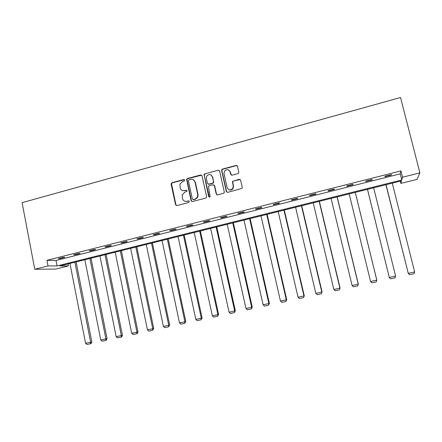 <?xml version="1.0" encoding="UTF-8"?>
<svg xmlns="http://www.w3.org/2000/svg" width="442" height="442" viewBox="0 0 442 442"><rect width="100%" height="100%" fill="white"/><g stroke="black" fill="none" stroke-linecap="round" stroke-linejoin="round"><path stroke-width="0.66" d="M184.684 180.126L183.734 179.535L171.988 182.706L171.131 184.137L175.562 204.729L176.916 205.585L188.728 202.508L189.336 201.497L188.38 200.895L186.844 201.292C184.634 201.635 183.181 200.718 182.485 198.546L182.242 194.701L184.872 192.209L186.972 191.281L187.005 190.795L186.054 190.198L184.524 190.601C182.319 190.95 180.872 190.043 180.176 187.878L179.877 184.209L182.557 181.546L184.082 181.137L184.684 180.126M184.408 179.679L172.363 182.855L171.518 183.762L175.938 204.839L176.524 205.618M188.994 200.994L186.844 201.292M186.701 190.314L184.524 190.601M237.912 173.64L238.608 173.153L238.807 172.165L237.47 166.275L236.05 165.424L222.503 169.076L221.757 169.667L221.619 170.546L226.31 191.474L227.724 192.342L241.989 188.375L242.244 187.314L240.619 180.17L239.199 179.303L232.674 181.331L232.475 182.319L233.271 185.85L232.685 188.563C230.315 190.568 228.459 190.198 227.116 187.469L224.022 173.684L224.409 171.269C226.74 168.943 228.652 169.198 230.155 172.037L230.674 174.336L232.089 175.192L237.912 173.64M402.535 177.22L419.9 172.872L400.546 97.522L22.1 202.651L34.758 269.261L48.007 265.946L57.073 265.946L401.784 179.977L402.535 177.22L400.933 170.899L46.924 260.316L48.007 265.946M202.011 175.828L200.629 174.977L187.43 178.54L186.607 179.33L191.077 200.679L192.447 201.541L205.723 198.077L206.464 197.502L206.602 196.624L202.011 175.828M204.856 173.839L218.226 170.231L219.624 171.082L224.304 191.999L224.111 192.983L217.646 194.966L216.248 194.104L214.364 185.623L212.972 184.767L209.171 185.773L208.414 186.38L210.143 196.673C209.536 197.27 209.044 197.198 208.657 196.452L204.066 174.518L204.856 173.839L218.226 170.231M230.343 172.159L230.21 171.562M186.773 179.004L186.911 179.656M419.9 172.872L416.988 179.386L400.85 183.391L401.546 180.85L59.952 265.946L68.383 265.94L55.852 269.056L34.758 269.261M400.286 181.165L400.85 183.391M67.991 263.94L68.383 265.94M46.924 260.316L56.012 260.465L400.231 173.855L400.933 170.899M400.231 173.855L401.784 179.977M56.012 260.465L57.073 265.946M391.424 175.043L384.982 176.667L385.015 176.231L391.485 174.596L391.424 175.043L391.319 174.64M372.181 179.888L365.821 181.491L365.761 181.082L372.153 179.474L372.181 179.888L372.081 179.491M353.191 184.673L346.915 186.253L346.766 185.872L353.07 184.281L353.191 184.673M334.45 189.397L328.257 190.955L328.019 190.601L334.24 189.032L334.45 189.397M315.953 194.06L309.842 195.596L309.516 195.265L315.654 193.718L315.953 194.06M297.693 198.657L291.659 200.182L291.25 199.867L297.311 198.342L297.693 198.657M279.67 203.198L273.714 204.701L273.222 204.414L279.206 202.906L279.67 203.198M261.874 207.685L255.995 209.165L255.426 208.9L261.332 207.414L261.874 207.685M244.304 212.11L238.498 213.574L237.851 213.331L243.686 211.862L244.304 212.11M226.961 216.481L221.227 217.928L220.503 217.707L226.26 216.254L226.961 216.481M209.828 220.801L204.165 222.227L203.37 222.028L209.055 220.591L209.828 220.801M192.911 225.061L187.32 226.47L186.447 226.293L192.066 224.879L192.911 225.061M176.198 229.271L170.678 230.663L169.739 230.503L175.286 229.105L176.198 229.271M159.695 233.431L154.241 234.807L153.23 234.669L158.711 233.288L159.695 233.431M143.396 237.536L138.003 238.895L136.932 238.774L142.341 237.409L143.396 237.536M127.29 241.597L121.964 242.94L120.826 242.835L126.174 241.487L127.29 241.597M111.378 245.608L106.119 246.934L104.914 246.846L110.196 245.514L111.378 245.608M95.66 249.564L90.461 250.879L89.196 250.813L94.417 249.498L95.66 249.564M80.124 253.481L74.991 254.774L73.665 254.725L78.825 253.426L80.124 253.481M64.775 257.349L59.703 258.625L58.322 258.598L63.416 257.31L64.775 257.349M59.703 258.625L59.631 258.266M74.991 254.774L74.919 254.41M90.461 250.879L90.389 250.509M106.119 246.934L106.041 246.564M121.964 242.94L121.887 242.57M138.003 238.895L137.926 238.525M154.241 234.807L154.164 234.431M170.678 230.663L170.595 230.288M187.32 226.47L187.237 226.094M204.165 222.227L204.082 221.845M221.227 217.928L221.138 217.547M238.498 213.574L238.415 213.188M232.912 188.773L232.823 188.369M255.995 209.165L255.907 208.779M273.714 204.701L273.626 204.315M291.659 200.182L291.571 199.79M309.842 195.596L309.748 195.204M328.257 190.955L328.163 190.563M346.915 186.253L346.821 185.861M182.552 190.557L184.878 190.74M185.021 201.287L187.198 201.414M201.585 175.159L187.784 178.701L186.955 179.485L191.425 200.795L191.983 201.558M189.005 179.811L188.403 180.828L192.364 198.999L193.325 199.602L194.95 199.176L197.425 197.121L197.734 194.541L195.005 182.093C194.298 179.922 192.839 179.016 190.624 179.38L189.005 179.811M193.049 199.624L193.325 199.602M193.193 179.662L195.342 182.248L198.071 194.673L197.756 197.248L195.292 199.298L193.668 199.723M219.243 170.452L218.525 170.408M213.906 184.927L214.668 185.773L216.552 194.237L217.061 194.966M205.176 174.01L204.386 174.689L204.303 175.463L209.298 197.071M212.414 176.85C210.801 173.933 208.867 173.756 206.613 176.33L206.359 178.474L207.425 183.297L208.812 184.154L212.608 183.143L213.359 182.557L213.486 181.684L212.414 176.85L212.724 177.015L211.061 174.916M208.204 184.143L208.812 184.154M212.724 177.015L213.663 182.712L212.917 183.297L209.127 184.303M228.962 170.214L230.431 172.214L231.332 175.137M228.862 189.624C230.42 190.358 231.785 190.054 232.962 188.706L233.542 185.999L233.271 185.85M240.233 179.529L233.636 181.005L232.945 181.491L232.746 182.474L233.542 185.999M237.144 165.695L236.315 165.612L222.796 169.258L222.044 169.844L221.912 170.722L226.597 191.613L227.077 192.325M74.897 262.222L90.638 342.213L85.593 343.307L69.947 263.454M91.859 341.887L91.019 343.583L90.533 343.716L90.638 342.213L91.859 341.887L76.107 261.918M90.533 343.716L87.002 344.478L85.593 343.307M89.864 258.493L105.892 338.904L100.787 340.008L84.858 259.741M107.052 338.594L106.229 340.296L105.765 340.423L105.892 338.904L107.052 338.594L91.013 258.205M105.765 340.423L102.196 341.196L100.787 340.008M105.003 254.719L121.329 335.555L116.163 336.677L99.936 255.984M122.428 335.257L121.622 336.964L121.18 337.091L121.329 335.555L122.428 335.257L106.097 254.448M121.18 337.091L117.566 337.87L116.163 336.677M120.318 250.907L136.943 332.169L131.716 333.301L115.196 252.183M137.987 331.881L137.191 333.599L136.771 333.716L136.943 332.169L137.987 331.881L121.351 250.647M136.771 333.716L133.119 334.506L131.716 333.301M135.816 247.045L152.75 328.743L147.457 329.887L130.633 248.338M153.728 328.472L152.551 330.301L152.75 328.743L153.728 328.472L136.788 246.802M152.551 330.301L148.855 331.102L147.457 329.887M151.495 243.139L168.739 325.273L163.391 326.434L146.247 244.448M169.656 325.014L168.524 326.848L168.739 325.273L169.656 325.014L152.407 242.912M168.524 326.848L164.778 327.66L163.391 326.434M167.363 239.188L184.927 321.765L179.507 322.936L162.054 240.509M185.778 321.516L184.684 323.351L184.927 321.765L185.778 321.516L168.209 238.978M184.684 323.351L180.9 324.174L179.507 322.936M183.419 235.188L201.309 318.212L195.828 319.4L178.049 236.525M202.093 317.98L201.044 319.815L201.309 318.212L202.093 317.98L184.198 234.995M201.044 319.815L197.209 320.643L195.828 319.4M199.673 231.138L217.895 314.616L212.342 315.82L194.231 232.492M218.608 314.4L217.602 316.234L217.895 314.616L218.608 314.4L200.381 230.962M217.602 316.234L213.718 317.074L212.342 315.82M216.121 227.039L234.68 310.975L229.061 312.19L210.613 228.415M235.321 310.77L234.365 312.604L234.68 310.975L235.321 310.77L216.762 226.884M234.365 312.604L230.437 313.455L229.061 312.19M232.768 222.895L251.675 307.289L245.984 308.522L227.199 224.282M252.244 307.102L251.332 308.936L251.675 307.289L252.244 307.102L233.343 222.751M251.332 308.936L247.354 309.798L245.984 308.522M249.62 218.696L268.88 303.555L263.123 304.809L243.984 220.099M269.377 303.389L268.509 305.223L268.88 303.555L269.377 303.389L250.122 218.569M268.509 305.223L264.482 306.091L263.123 304.809M266.686 214.447L286.3 299.781L280.471 301.046L260.973 215.867M286.72 299.626L285.908 301.461L286.3 299.781L286.72 299.626L267.106 214.342M285.908 301.461L281.83 302.339L280.471 301.046M283.957 210.143L303.941 295.952L298.035 297.234L278.173 211.585M304.284 295.814L303.521 297.648L304.284 295.814L284.305 210.055M303.521 297.648L299.389 298.543L298.035 297.234M301.444 205.784L321.809 292.079L315.826 293.377L295.593 207.243M322.069 291.958L321.356 293.792L322.069 291.958L301.715 205.718M321.356 293.792L317.174 294.698L315.826 293.377M319.157 201.375L339.904 288.156L333.843 289.466L313.229 202.85M340.08 288.051L339.417 289.886L340.08 288.051L319.345 201.325M339.417 289.886L335.185 290.797L333.843 289.466M337.091 196.905L358.224 284.178L352.092 285.51L331.086 198.403M358.318 284.096L357.716 285.924L358.318 284.096L337.196 196.878M357.716 285.924L353.423 286.852L352.092 285.51M355.252 192.38L376.788 280.156L370.573 281.504L349.174 193.9M370.573 281.504L371.899 282.858L376.247 281.919L376.799 280.09L355.274 192.375M367.457 189.342L389.297 277.443L367.49 189.336M373.65 187.8L395.596 276.079L395.021 277.858L390.618 278.808L389.297 277.443L395.596 276.079M385.921 184.745L408.264 273.327L386.043 184.712M392.281 183.159L414.646 271.946L414.038 273.742L409.579 274.709L408.126 273.294M409.579 274.709L408.264 273.327L414.646 271.946M184.093 179.695L183.734 179.535M188.728 201.016L188.38 200.895M186.408 190.336L186.054 190.198M175.938 204.839L175.562 204.729M171.513 184.292L171.131 184.137M172.363 182.855L171.988 182.706M191.425 200.795L191.077 200.679M186.922 180.143L186.568 179.982M187.784 178.701L187.43 178.54M200.961 175.148L200.629 174.977M195.292 199.298L194.95 199.176M198.071 194.673L197.734 194.541M195.342 182.248L195.005 182.093M216.552 194.237L216.248 194.104M214.668 185.773L214.364 185.623M208.972 196.585L208.657 196.452M204.303 175.463L203.983 175.297M212.917 183.297L212.608 183.143M213.795 181.839L213.486 181.684M230.951 174.507L230.674 174.336M230.431 172.214L230.155 172.037M226.597 191.613L226.31 191.474M221.912 170.722L221.619 170.546M222.796 169.258L222.503 169.076M171.518 183.762L171.137 183.612M186.955 179.485L186.607 179.33M197.756 197.248L197.425 197.121M213.663 182.712L213.359 182.557M204.386 174.689L204.066 174.518M232.962 188.706L232.685 188.563M222.044 169.844L221.757 169.667"/></g></svg>
